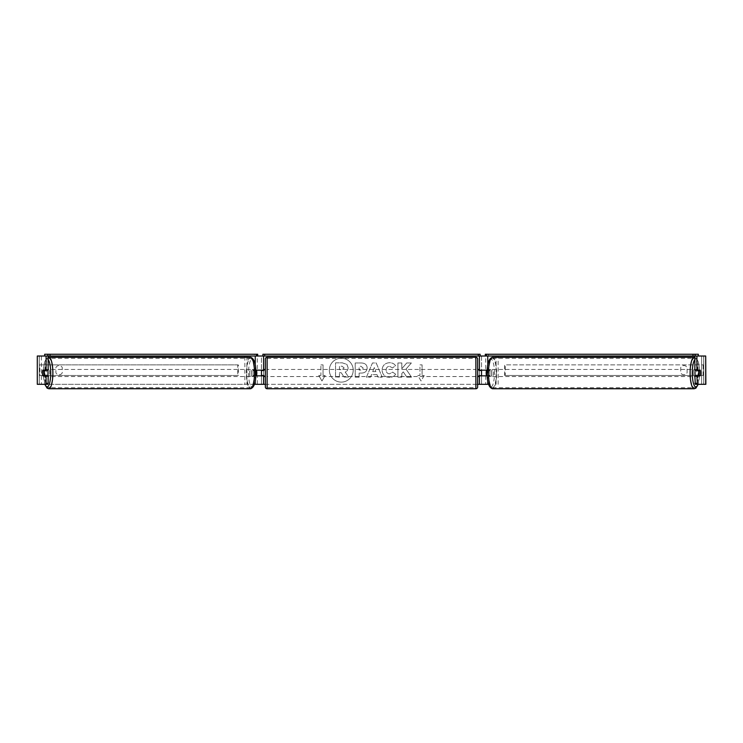 <?xml version="1.0" encoding="UTF-8"?>
<svg xmlns="http://www.w3.org/2000/svg" width="743" height="743" viewBox="0 0 743 743"><rect width="100%" height="100%" fill="white"/><g stroke="black" fill="none" stroke-linecap="round" stroke-linejoin="round"><path stroke-width="0.56" stroke-dasharray="3.71 2.79" d="M257.7 354.253L254.496 354.253L254.496 356.018L37.15 356.018L39.277 356.018L37.15 356.018L37.15 384.326L263.589 384.326L263.589 356.018L261.462 356.018L261.462 370.172L255.36 370.172A3.539 0.919 -90 0 0 254.998 373.005A3.539 0.919 -90 0 0 255.36 375.837L255.759 375.837M255.759 370.172L253.307 370.172A3.539 0.919 -90 0 0 252.945 373.005A3.539 0.919 -90 0 0 253.307 375.837M255.239 384.326L246.908 384.326L246.908 356.018L244.856 356.018L263.589 356.018L262.883 356.018L262.883 354.253L480.117 354.253L480.117 356.018L479.411 356.018L481.538 356.018L479.411 356.018L479.411 384.326L481.538 384.326L481.538 356.018L705.701 356.018M246.908 384.326L244.856 384.326L244.856 357.262M244.856 384.326L254.431 384.326M255.36 375.837L257.292 375.837L257.292 384.326L261.462 384.326L261.462 375.837L263.589 375.837M261.462 384.326L263.589 384.326L261.462 384.326L261.462 356.018M263.589 375.484L263.589 370.525M255.239 356.018L254.496 356.018M261.462 375.484L261.462 370.525L261.462 375.484L263.941 375.484L263.941 376.543M246.908 356.018L257.292 356.018L257.292 370.172M257.292 375.837L261.462 375.837M261.462 370.172L263.589 370.172M255.36 370.172L253.307 370.172M481.538 356.018L481.538 370.172L487.64 370.172A3.539 0.919 -90 0 1 488.002 373.005A3.539 0.919 -90 0 1 487.64 375.837L479.411 375.837M487.64 370.172L489.693 370.172A3.539 0.919 -90 0 1 490.055 373.005A3.539 0.919 -90 0 1 489.693 375.837L487.241 375.837M487.761 384.326L488.569 384.326M498.144 384.326L498.144 357.262M496.092 384.326L496.092 356.018L498.144 356.018L487.761 356.018M487.241 370.172L489.693 370.172M485.708 375.837L485.708 384.326L481.538 384.326L481.538 375.837M479.411 375.484L479.411 370.525M481.538 375.484L481.538 370.525L481.538 375.484L479.059 375.484L479.059 376.543M37.299 384.326L481.538 384.326M496.092 356.018L485.708 356.018L485.708 370.172M481.538 370.172L479.411 370.172M487.64 375.837L489.693 375.837M695.355 370.172A3.539 0.919 -90 0 1 695.903 369.466A3.539 0.919 -90 0 1 696.813 373.005A3.539 0.919 -90 0 1 695.903 376.543A3.539 0.919 -90 0 1 695.355 375.837M696.72 370.172A3.539 0.919 -90 0 1 697.268 369.466A3.539 0.919 -90 0 1 697.816 370.172M700.315 370.525L696.618 370.525M696.618 375.484L700.315 375.484M697.816 375.837A3.539 0.919 -90 0 1 697.268 376.543A3.539 0.919 -90 0 1 696.72 375.837M491.764 373.005A3.539 0.919 -90 0 1 490.844 376.543A3.539 0.919 -90 0 1 489.934 373.005A3.539 0.919 -90 0 1 490.844 369.466A3.539 0.919 -90 0 1 491.764 373.005M486.433 370.525L487.742 370.525A3.539 0.919 -90 0 1 488.002 373.005A3.539 0.919 -90 0 1 487.742 375.484L486.433 375.484M487.742 370.525L490.139 370.525A3.539 0.919 -90 0 0 489.479 369.466A3.539 0.919 -90 0 0 488.829 370.525L487.222 370.525M487.222 375.484L488.829 375.484A3.539 0.919 -90 0 0 489.479 376.543L490.844 376.543M487.742 375.484L490.139 375.484A3.539 0.919 -90 0 1 489.479 376.543M488.829 370.525L490.139 370.525M490.139 375.484L488.829 375.484M491.643 373.005A3.539 0.919 -90 0 1 492.553 369.466A3.539 0.919 -90 0 1 493.473 373.005A3.539 0.919 -90 0 1 492.553 376.543A3.539 0.919 -90 0 1 491.643 373.005M693.275 373.005A3.539 0.919 -90 0 1 694.194 369.466A3.539 0.919 -90 0 1 695.104 373.005A3.539 0.919 -90 0 1 694.194 376.543A3.539 0.919 -90 0 1 693.275 373.005M690.396 373.005A14.684 3.799 -90 0 1 694.194 358.321A14.684 3.799 -90 0 1 697.993 373.005A14.684 3.799 -90 0 1 694.194 387.688A14.684 3.799 -90 0 1 690.396 373.005M496.361 373.005A14.684 3.799 -90 0 1 492.553 387.688A14.684 3.799 -90 0 1 488.755 373.005A14.684 3.799 -90 0 1 492.553 358.321A14.684 3.799 -90 0 1 496.361 373.005M341.278 358.237A11.934 11.934 0 0 0 329.353 370.172A11.934 11.934 0 0 0 341.278 382.106A11.934 11.934 0 0 0 353.213 370.172A11.934 11.934 0 0 0 341.278 358.237A11.934 11.934 0 0 0 329.353 370.172A11.934 11.934 0 0 0 341.278 382.106A11.934 11.934 0 0 0 353.213 370.172A11.934 11.934 0 0 0 341.278 358.237M695.318 384.326L703.658 384.326L703.658 356.018L703.723 384.326L703.723 356.018L701.606 356.018L701.606 384.326L701.606 356.018L41.394 356.018L41.394 384.326L41.394 356.018L705.85 356.018L703.723 356.018L705.85 356.018L705.85 384.326L701.606 384.326L705.701 384.326M265.353 384.326L477.647 384.326M406.003 369.067L411.362 362.983L406.709 362.983L401.833 368.723L401.833 362.983L397.914 362.983L397.914 377.138L401.833 377.138L401.833 373.478L403.273 371.881L406.83 377.138L411.538 377.138L406.003 369.067L411.362 362.983L406.709 362.983L401.833 368.723L401.833 362.983L397.914 362.983L397.914 377.138L401.833 377.138L401.833 373.478L403.273 371.881L406.83 377.138L411.538 377.138L406.003 369.067M376.98 374.621L371.5 374.621L370.506 377.138L366.457 377.138L372.447 362.974L376.199 362.974L382.19 377.138L378.011 377.138L376.98 374.621L371.5 374.621L370.506 377.138L366.457 377.138L372.447 362.974L376.199 362.974L382.19 377.138L378.011 377.138L376.98 374.621M62.273 372.772A3.539 3.539 0 0 1 55.901 372.772L55.901 367.571A3.539 3.539 0 0 1 62.273 367.571L62.273 372.772A3.539 3.539 0 0 1 55.901 372.772L55.901 367.571A3.539 3.539 0 0 1 62.273 367.571L62.273 372.772M687.099 372.772L687.099 367.571A3.539 3.539 0 0 0 680.727 367.571L680.727 372.772A3.539 3.539 0 0 0 687.099 372.772L687.099 367.571A3.539 3.539 0 0 0 680.727 367.571L680.727 372.772A3.539 3.539 0 0 0 687.099 372.772M424.216 375.484L421.03 380.992L417.845 375.484L419.971 375.484L419.971 364.869L422.098 364.869L419.971 364.869L419.971 375.484L417.845 375.484L421.03 380.992L424.216 375.484L422.098 375.484L422.098 364.869L422.098 375.484L424.216 375.484M320.902 375.484L318.784 375.484L321.97 380.992L325.155 375.484L323.029 375.484L323.029 364.869L320.902 364.869L323.029 364.869L323.029 375.484L325.155 375.484L321.97 380.992L318.784 375.484L320.902 375.484L320.902 364.869L320.902 375.484M367.172 367.952L367.172 367.999C366.903 371.361 364.869 373.06 361.079 373.088L359.138 373.088L359.138 377.138L355.219 377.138L355.219 362.983L361.284 362.983C365.036 363.076 366.996 364.729 367.172 367.952L367.172 367.999C366.903 371.361 364.869 373.06 361.079 373.088L359.138 373.088L359.138 377.138L355.219 377.138L355.219 362.983L361.284 362.983C365.036 363.076 366.996 364.729 367.172 367.952M395.629 374.221C394.44 376.209 392.35 377.277 389.369 377.416C384.911 377.091 382.478 374.648 382.069 370.098L382.069 370.06C382.413 365.547 384.893 363.095 389.527 362.695C392.35 362.816 394.347 363.801 395.527 365.649L392.583 367.934L389.49 366.28C387.372 366.494 386.249 367.739 386.109 370.023L386.109 370.06C386.249 372.382 387.372 373.645 389.49 373.84L392.685 372.122L395.629 374.221C394.44 376.209 392.35 377.277 389.369 377.416C384.911 377.091 382.478 374.648 382.069 370.098L382.069 370.06C382.413 365.547 384.893 363.095 389.527 362.695C392.35 362.816 394.347 363.801 395.527 365.649L392.583 367.934L389.49 366.28C387.372 366.494 386.249 367.739 386.109 370.023L386.109 370.06C386.249 372.382 387.372 373.645 389.49 373.84L392.685 372.122L395.629 374.221M47.682 384.326L39.342 384.326L39.342 356.018L37.299 356.018M698.262 370.525A3.539 0.919 -90 0 1 698.262 375.484M694.863 370.172L700.212 370.172M700.212 375.837L694.863 375.837M39.277 384.326L39.277 356.018L39.277 384.326M48.137 370.172L42.788 370.172M44.738 370.525A3.539 0.919 -90 0 0 44.478 373.005A3.539 0.919 -90 0 0 44.738 375.484M42.788 375.837L48.137 375.837M348.133 367.674L348.133 367.72C348.04 369.875 347.065 371.333 345.216 372.076L348.597 377.017L344.055 377.017L341.204 372.726L339.477 372.726L339.477 377.017L335.548 377.017L335.548 362.835L342.254 362.835L346.87 364.376L348.133 367.72C348.04 369.875 347.065 371.333 345.216 372.076L348.597 377.017L344.055 377.017L341.204 372.726L339.477 372.726L339.477 377.017L335.548 377.017L335.548 362.835L342.254 362.835L346.87 364.376L348.133 367.674M372.707 371.593L375.856 371.593L374.296 367.59L372.707 371.593L375.856 371.593L374.296 367.59L372.707 371.593M363.243 368.138L360.987 366.28L359.138 366.28L359.138 370.023L361.005 370.023L363.243 368.175L360.987 366.28L359.138 366.28L359.138 370.023L361.005 370.023L363.243 368.138M344.176 367.961L342.049 366.234L339.477 366.234L339.477 369.642L342.068 369.642L344.176 367.961L342.049 366.234L339.477 366.234L339.477 369.642L342.068 369.642L344.176 367.961M47.645 370.172A3.539 0.919 -90 0 0 47.097 369.466A3.539 0.919 -90 0 0 46.187 373.005A3.539 0.919 -90 0 0 47.097 376.543A3.539 0.919 -90 0 0 47.645 375.837M45.184 375.837A3.539 0.919 -90 0 0 45.732 376.543A3.539 0.919 -90 0 0 46.28 375.837M46.382 375.484L42.685 375.484M42.685 370.525L46.382 370.525M46.28 370.172A3.539 0.919 -90 0 0 45.732 369.466A3.539 0.919 -90 0 0 45.184 370.172M251.236 373.005A3.539 0.919 -90 0 0 252.156 376.543A3.539 0.919 -90 0 0 253.066 373.005A3.539 0.919 -90 0 0 252.156 369.466A3.539 0.919 -90 0 0 251.236 373.005M256.567 370.525L255.258 370.525A3.539 0.919 -90 0 0 254.998 373.005A3.539 0.919 -90 0 0 255.258 375.484L256.567 375.484M252.156 376.543L253.521 376.543A3.539 0.919 -90 0 1 252.861 375.484L255.258 375.484M253.521 376.543A3.539 0.919 -90 0 0 254.171 375.484L255.778 375.484M255.258 370.525L252.861 370.525A3.539 0.919 -90 0 1 253.521 369.466A3.539 0.919 -90 0 1 254.171 370.525L255.778 370.525M254.171 370.525L252.861 370.525M252.861 375.484L254.171 375.484M249.527 373.005A3.539 0.919 -90 0 0 250.447 376.543A3.539 0.919 -90 0 0 251.357 373.005A3.539 0.919 -90 0 0 250.447 369.466A3.539 0.919 -90 0 0 249.527 373.005M47.896 373.005A3.539 0.919 -90 0 0 48.806 376.543A3.539 0.919 -90 0 0 49.725 373.005A3.539 0.919 -90 0 0 48.806 369.466A3.539 0.919 -90 0 0 47.896 373.005M52.604 373.005A14.684 3.799 -90 0 0 48.806 358.321A14.684 3.799 -90 0 0 45.007 373.005A14.684 3.799 -90 0 0 48.806 387.688A14.684 3.799 -90 0 0 52.604 373.005M254.245 373.005A14.684 3.799 -90 0 0 250.447 358.321A14.684 3.799 -90 0 0 246.639 373.005A14.684 3.799 -90 0 0 250.447 387.688A14.684 3.799 -90 0 0 254.245 373.005M477.647 386.982L477.647 359.027M477.647 376.543L477.647 369.466L477.647 376.543M479.059 369.466L479.059 370.525L481.538 370.525M265.353 359.027L265.353 386.982M265.353 376.543L265.353 369.466L265.353 376.543M261.462 370.525L263.941 370.525L263.941 369.466M475.873 369.466L475.873 376.543L475.873 369.466L267.127 369.466L267.127 376.543L267.127 369.466M475.873 376.543L267.127 376.543M267.127 358.395L267.127 387.614L267.127 358.395L475.873 358.395L475.873 387.614L267.127 387.614M475.873 387.614L475.873 358.395M254.496 354.253L44.664 354.253M480.117 356.018L262.883 356.018M485.3 354.253L698.336 354.253M488.504 354.253L488.504 356.018M39.277 375.484L39.277 364.869L237.779 364.869L237.779 375.484L39.277 375.484L39.834 375.484L39.834 364.869L237.779 364.869M39.834 375.484L238.345 375.484L238.345 364.869M238.345 375.484L237.779 375.484M39.277 364.869L39.834 364.869M703.723 364.869L703.723 375.484L505.221 375.484L505.221 364.869L703.723 364.869L505.221 364.869M703.723 375.484L505.221 375.484M504.655 375.484L504.655 364.869M703.166 375.484L703.166 364.869M255.239 370.172L255.239 365.222M255.239 380.787L255.239 375.837M487.761 380.787L487.761 375.837M487.761 370.172L487.761 365.222M694.194 388.747A15.742 4.077 90 0 0 698.271 373.005A15.742 4.077 90 0 0 694.194 357.262C697.863 358.349 699.665 363.596 699.581 373.005L698.179 384.326M694.863 359.612A13.978 3.613 -90 0 1 699.516 373.005A13.978 3.613 -90 0 1 698.021 384.326M492.553 357.262A15.742 4.077 -90 0 1 496.63 373.005A15.742 4.077 -90 0 1 492.553 388.747M494.466 373.005A13.978 3.613 90 0 0 490.844 359.027A13.978 3.613 90 0 0 487.232 373.005A13.978 3.613 90 0 0 490.844 386.982A13.978 3.613 90 0 0 494.466 373.005M48.806 388.747A15.742 4.077 90 0 1 44.729 373.005A15.742 4.077 90 0 1 48.806 357.262C45.137 358.349 43.335 363.596 43.419 373.005L44.821 384.326M48.137 359.612A13.978 3.613 -90 0 0 43.484 373.005A13.978 3.613 -90 0 0 44.979 384.326M250.447 357.262A15.742 4.077 -90 0 0 246.37 373.005A15.742 4.077 -90 0 0 250.447 388.747M255.768 373.005A13.978 3.613 90 0 1 252.156 386.982A13.978 3.613 90 0 1 248.534 373.005A13.978 3.613 90 0 1 252.156 359.027A13.978 3.613 90 0 1 255.768 373.005M475.873 357.262L475.873 388.747M267.127 388.747L267.127 357.262M695.903 369.466L697.268 369.466M695.903 376.543L697.268 376.543M490.844 369.466L489.479 369.466M492.553 369.466L694.194 369.466M492.553 376.543L694.194 376.543M492.553 387.688L694.194 387.688M492.553 358.321L694.194 358.321M47.097 376.543L45.732 376.543M47.097 369.466L45.732 369.466M253.521 369.466L252.156 369.466M250.447 376.543L48.806 376.543M250.447 369.466L48.806 369.466M250.447 358.321L48.806 358.321M250.447 387.688L48.806 387.688"/><path stroke-width="1.11" d="M244.856 357.262L244.856 356.018M254.431 384.326L263.589 384.326L263.589 375.484M255.759 375.837L263.589 375.837M263.589 370.525L263.589 356.018M44.664 356.018L44.664 354.253L257.7 354.253L257.7 356.018L262.883 356.018L262.883 354.253L480.117 354.253L480.117 356.018L478.353 356.018L478.353 354.253M261.462 375.837L261.462 370.172M263.589 370.172L255.759 370.172M488.569 384.326L479.411 384.326L479.411 375.484M498.144 357.262L498.144 356.018M487.241 375.837L479.411 375.837M479.411 370.525L479.411 356.018M692.968 354.253L692.968 356.018L695.132 356.018L695.132 354.253L485.3 354.253L485.3 356.018L480.117 356.018M481.538 375.837L479.059 375.484L479.059 376.543L477.647 376.543M481.538 375.484L481.538 370.172M479.411 370.172L487.241 370.172M695.355 375.837A3.539 0.919 -90 0 1 694.984 373.005A3.539 0.919 -90 0 1 695.355 370.172M698.745 373.005A3.539 0.919 -90 0 1 699.005 370.525L700.315 370.525A3.539 0.919 -90 0 1 700.575 373.005A3.539 0.919 -90 0 1 700.315 375.484L699.005 375.484A3.539 0.919 -90 0 1 698.745 373.005M696.72 370.172A3.539 0.919 -90 0 0 696.618 370.525L699.005 370.525M696.72 375.837A3.539 0.919 -90 0 1 696.618 375.484L699.005 375.484M487.222 375.484L486.433 375.484A3.539 0.919 -90 0 1 486.173 373.005A3.539 0.919 -90 0 1 486.433 370.525L487.222 370.525M263.589 384.326L265.353 384.326M477.647 384.326L479.411 384.326M37.299 356.018L37.299 384.326L37.299 356.018L47.868 356.018L47.868 354.253M45.629 384.326L46.085 383.304L48.137 383.304L47.682 384.326L37.299 384.326M705.701 384.326L705.701 356.018L705.85 384.326L695.318 384.326L694.863 375.837L696.915 375.837L697.371 384.326M705.701 356.018L695.132 356.018M694.863 356.018L694.863 370.172L696.915 370.172L696.915 356.018M696.915 370.172L700.212 370.172A3.539 0.919 -90 0 1 700.212 375.837L696.915 375.837M694.863 383.304L696.915 383.304M48.137 383.304L48.137 375.837L46.085 375.837L46.085 383.304M46.085 356.018L46.085 370.172L48.137 370.172L48.137 356.018M46.085 370.172L42.788 370.172A3.539 0.919 -90 0 0 42.425 373.005A3.539 0.919 -90 0 0 42.788 375.837L46.085 375.837M47.645 375.837A3.539 0.919 -90 0 0 48.016 373.005A3.539 0.919 -90 0 0 47.645 370.172M43.995 375.484A3.539 0.919 -90 0 0 44.255 373.005A3.539 0.919 -90 0 0 43.995 370.525L42.685 370.525A3.539 0.919 -90 0 0 42.425 373.005A3.539 0.919 -90 0 0 42.685 375.484L46.382 375.484A3.539 0.919 -90 0 1 46.28 375.837M43.995 370.525L46.382 370.525A3.539 0.919 -90 0 0 46.28 370.172M255.778 375.484L256.567 375.484A3.539 0.919 -90 0 0 256.827 373.005A3.539 0.919 -90 0 0 256.567 370.525L255.778 370.525M267.127 357.262A1.765 1.765 0 0 0 265.353 359.027L265.353 386.982A1.765 1.765 0 0 0 267.127 388.747L475.873 388.747A1.765 1.765 0 0 0 477.647 386.982L477.647 359.027A1.765 1.765 0 0 0 475.873 357.262L267.127 357.262L267.127 388.747M481.538 370.525L479.059 370.525L479.059 369.466L477.647 369.466M265.353 369.466L263.941 369.466L263.941 370.525L261.462 370.525M261.462 375.484L263.941 375.484L263.941 376.543L265.353 376.543M50.032 354.253L50.032 356.018L256.456 356.018L256.456 354.253M50.032 356.018L47.868 356.018M257.7 356.018L256.456 356.018M264.647 354.253L264.647 356.018L478.353 356.018M264.647 356.018L262.883 356.018M695.132 354.253L698.336 354.253L698.336 356.018M692.968 356.018L486.544 356.018L486.544 354.253M485.3 356.018L486.544 356.018M255.239 365.222L255.239 356.018M255.239 384.326L255.239 380.787M487.761 384.326L487.761 380.787M487.761 365.222L487.761 356.018M694.194 388.747L492.553 388.747A15.742 4.077 -90 0 1 488.485 373.005A15.742 4.077 -90 0 1 492.553 357.262L694.194 357.262A15.742 4.077 90 0 0 690.117 373.005A15.742 4.077 90 0 0 694.194 388.747L695.875 388.18L698.179 384.326M698.021 384.326A13.978 3.613 -90 0 1 694.259 385.45A13.978 3.613 -90 0 1 692.281 373.005A13.978 3.613 -90 0 1 694.863 359.612M48.806 388.747L250.447 388.747A15.742 4.077 -90 0 0 254.515 373.005A15.742 4.077 -90 0 0 250.447 357.262L48.806 357.262A15.742 4.077 90 0 1 52.883 373.005A15.742 4.077 90 0 1 48.806 388.747L47.125 388.18L44.821 384.326M44.979 384.326A13.978 3.613 -90 0 0 48.741 385.45A13.978 3.613 -90 0 0 50.719 373.005A13.978 3.613 -90 0 0 48.137 359.612M475.873 388.747L475.873 357.262M694.194 357.262L694.863 357.346M492.553 357.262C488.885 358.349 487.083 363.596 487.167 373.005C487.083 382.413 488.885 387.66 492.553 388.747M250.447 388.747C254.115 387.66 255.917 382.413 255.833 373.005C255.917 363.596 254.115 358.349 250.447 357.262M48.806 357.262L48.137 357.346"/></g></svg>
